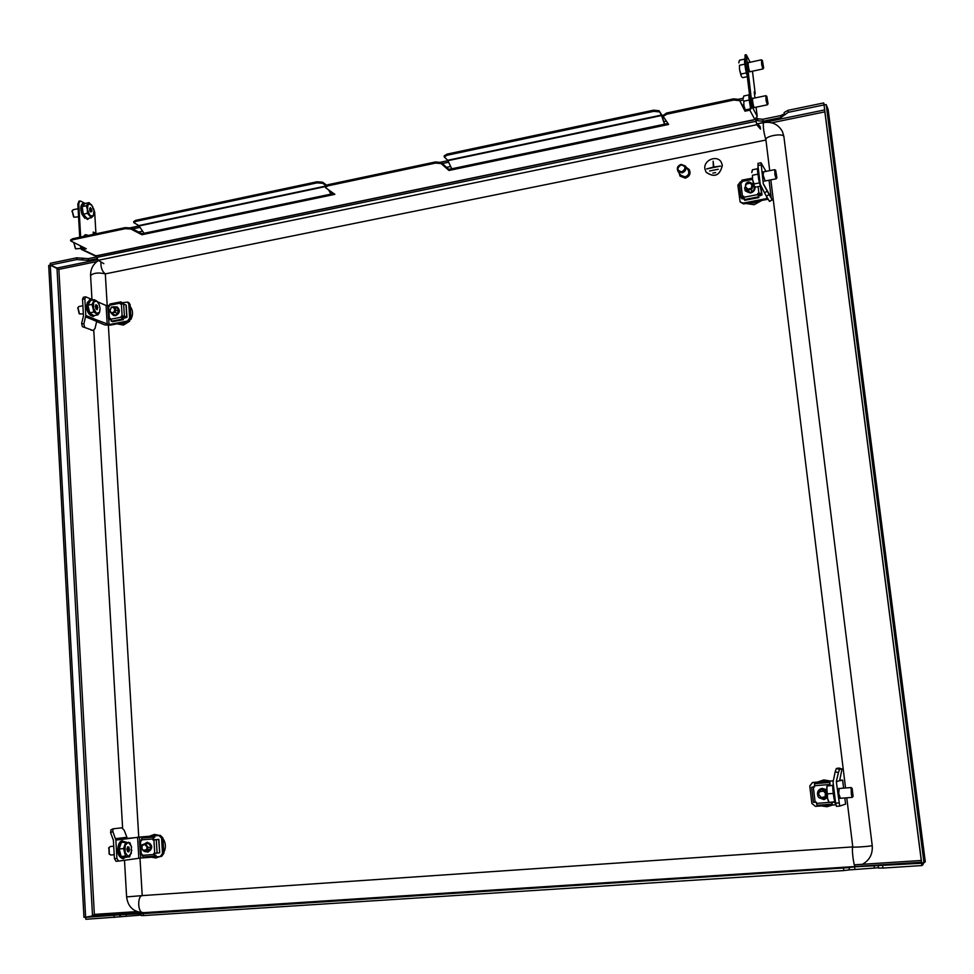 <?xml version="1.0" encoding="UTF-8"?>
<svg xmlns="http://www.w3.org/2000/svg" width="974" height="974" viewBox="0 0 974 974"><rect width="100%" height="100%" fill="white"/><g stroke="black" fill="none" stroke-linecap="round" stroke-linejoin="round"><path stroke-width="1.46" d="M124.416 316.952L123.211 317.987M96.791 256.892L88.293 258.646L76.715 257.806L50.246 263.284L50.344 265.038L76.812 259.559L88.39 260.387L97.047 258.609M924.022 862.976L826.171 104.583L828.144 109.49L925.3 861.844L921.587 863.256L854.588 866.823L849.158 867.505L849.243 869.892L843.801 870.573L143.397 915.584L141.254 915.584L141.133 913.6L143.288 913.6L143.397 915.584M848.963 867.627L143.288 913.6M119.899 916.814L85.834 919.286L85.724 917.325L119.79 914.842L119.899 916.814L141.218 915.061M97.558 259.693L57.064 268.033L58.854 269.372L50.271 265.135L48.7 265.464L83.959 917.338L85.639 917.228L50.271 265.135M56.991 268.142L92.518 915.901L94.356 914.391L92.615 915.986L85.724 917.325M92.518 915.901L85.639 917.228M826.171 104.583L824.041 105.022L921.696 863.122M824.479 104.936L823.663 102.94L824.077 105.338M756.895 117.903L757.577 118.767L762.776 119.278L763.019 121.251L780.88 117.562L788.246 112.327L823.919 104.949M784.301 113.897L780.637 115.589L762.776 119.278M823.663 102.94L787.99 110.33L784.131 112.546L784.387 114.372M755.848 119.534L757.821 120.739L763.019 121.251M57.064 268.033L50.344 265.038M882.663 865.764L882.943 868.065L921.891 865.557L923.169 864.413L922.999 863.037M849.243 869.892L878.475 867.773M882.943 868.065L878.511 868.053L878.256 865.801M141.133 913.6L119.79 914.842M921.891 865.557L921.587 863.256M765.917 139.83C763.774 132.61 762.946 126.888 763.47 122.639C771.98 121.336 778.299 124.307 782.439 131.551L783.863 136.397L872.229 845.578C871.474 846.284 852.384 847.648 852.798 846.978L852.81 846.978C851.434 847.928 853.796 867.067 855.184 866.263M107.201 305.617L105.314 273.877L765.941 140.025M124.489 860.249L126.608 896.92L142.216 895.605L139.988 858.094M138.746 837.08L108.37 325.34M862.051 864.486C869.465 860.48 872.862 854.174 872.229 845.578M126.608 896.92C127.959 906.843 133.426 912.029 143.02 912.504C137.858 913.442 137.042 896.104 142.216 895.605L852.798 846.905M681.057 164.862C676.662 168.137 676.93 170.487 681.861 171.899C686.244 168.624 685.976 166.274 681.057 164.862M682.092 172.824L677.928 171.241C676.553 168.039 677.624 165.75 681.13 164.375L685.331 165.994C686.658 169.196 685.574 171.473 682.092 172.824M678.026 171.387L680.875 175.308L685.014 176.878C688.484 175.551 689.555 173.287 688.228 170.109L688.131 169.975M679.121 172.885L679.974 175.977L685.136 177.925C689.458 176.27 690.809 173.445 689.154 169.464L686.402 167.516M680.096 176.148L685.294 178.145C689.616 176.477 690.956 173.652 689.312 169.683L689.312 169.683M712.883 173.129L715.622 172.581M709.583 170.974L718.288 169.245M706.661 168.867L720.59 166.091L713.796 166.992L713.126 161.234L713.345 167.09L706.698 168.916L720.59 166.091M713.151 161.282L713.82 166.992M704.884 168.831L706.065 172.142C714.356 177.938 719.774 175.673 722.343 165.337L721.271 162.208C717.12 154.525 703.411 160.089 704.884 168.831M706.162 172.301C714.478 177.95 719.871 175.637 722.367 165.385L721.198 162.098M776.899 177.792L775.669 170.34L776.899 177.792L776.156 178.826L774.975 174.943L774.744 169.707M760.597 186.131L755.617 187.093L754.497 186.168M759.44 182.893L754.034 183.952L754.156 185.657L752.561 179.727L754.034 183.952M757.869 174.176L752.452 175.247L752.561 179.727L752.452 175.247M757.735 168.709L752.476 169.756L751.782 172.629L752.159 170.584M79.004 306.518L77.981 307.504L79.491 313.957L83.35 313.884M95.805 307.419L97.485 307.09L97.23 309.732L95.951 308.868L95.33 306.542L96 304.618L96.743 305.593L95.866 305.763L97.266 305.483L97.412 306.761L95.659 307.102M77.883 307.796L79.113 313.591M100.091 308.941L99.543 312.374L97.936 314.833L93.796 315.637L89.754 312.812L87.904 305.227L90.119 300.528L94.259 299.712L96.791 301.039L98.922 303.937M94.015 315.6C89.864 314.152 87.83 310.694 87.891 305.215L92.055 304.412L94.259 299.712M89.754 312.812L93.894 311.997L92.055 304.412M97.936 314.833L93.894 311.997M93.674 301.952L96.791 301.039L99.19 304.57L100.042 308.271L99.543 312.374L96.438 313.324L93.492 308.101L93.674 301.952M751.526 188.055L751.818 184.938L750.15 183.124L746.291 184.086L745.378 186.533L747.886 189.248L751.526 188.055M752.525 184.646L752.135 188.786L748.142 190.173L745 188.956L745.719 184.11C747.095 181.821 748.811 181.395 750.857 182.832L752.525 184.646L751.818 184.938M111.62 313.019L113.958 311.863L114.859 309.756L113.191 307.151L111.182 307.541L109.843 310.706L111.62 313.019M113.958 311.863L114.822 312.24L111.706 313.774L109.697 311.266L111.486 307.041L114.725 306.81L115.723 310.122L114.822 312.24L118.146 313.652M93.175 299.919L85.639 296.827L84.848 298.86L82.522 299.322L83.472 315.929L81.621 323.478L83.861 323.952L85.809 315.479L96.962 320.069L95.05 328.445L93.175 330.515L82.376 326.643L93.005 330.466M96.962 320.069L109.039 324.573L108.711 319.095M128.799 302.634L130.102 304.618L130.966 318.608L128.799 321.603L110.379 325.121L104.912 324.951L96.779 321.615M82.522 299.322L83.374 297.277M97.753 301.891L106.081 305.483L107.213 324.512M85.809 315.479L84.848 298.86M128.799 321.603L127.484 321.03L109.039 324.573M124.928 317.658L121.92 318.242M130.102 304.618L128.775 304.034L129.639 318.035L130.966 318.608M128.775 304.034L127.57 302.098L122.371 302.719M107.968 306.627L107.907 305.544L109.465 305.239L109.526 306.226L108.638 306.396L109.368 318.498L110.245 318.328L110.305 319.302L121.3 317.183L121.239 316.209L122.127 316.039L121.385 303.9L120.496 304.083L120.447 303.109L109.465 305.252L110.208 304.046M127.484 321.03L129.639 318.035M107.907 305.544L106.081 305.483M83.861 323.952L84.616 327.106M82.376 326.643L81.621 323.478M765.101 180.981L763.117 174.93L763.604 171.85M767.475 191.038L771.164 197.442L769.058 180.214L771.116 197.272M765.978 171.387L761.011 162.755L763.299 183.709L767.524 191.148L763.299 183.709M761.011 164.91L757.942 165.519L760.231 184.305L764.493 192.767L767.256 191.196L763.458 184.196M757.942 165.519L758.113 163.498M766.623 196.59L766.867 198.55L743.052 203.116L740.118 201.91L737.866 185.17L740.484 181.761L741.811 181.493M758.88 195.689L758.235 195.811M768.169 199.207L743.576 203.931L740.179 202.008M766.867 198.55L767.658 198.319M767.524 191.148L772.236 199.889L769.156 194.63L766.392 196.188L764.493 192.767M769.436 201.289L766.392 196.188M767.256 191.196L769.156 194.63M853.09 796.391L852.262 797.377L851.398 794.747L851.069 787.552L852.128 788.38L853.102 796.367L852.128 788.38M834.913 802.235L828.789 802.418L834.779 801.797M833.233 793.42L827.425 793.883L827.474 798.12L828.996 802.247M832.94 785.458L827.182 785.921L826.573 789.951L827.425 793.883M826.804 786.481L827.474 798.12L828.704 802.296M840.404 798.29L838.724 793.627L839.235 788.49M843.642 788.149L842.656 780.089L839.637 780.795M836.337 781.866L839.673 780.527L836.337 781.866L839.722 806.095L845.602 804.086L844.811 797.949L845.602 804.086M836.435 806.338L839.71 806.095L836.435 806.338L835.619 803.185L838.918 802.941M836.374 781.294L838.419 772.613L835.193 771.749L833.062 782.134L835.619 803.185M812.377 782.524L833.074 780.783M835.875 804.804L815.421 806.362L811.866 803.428L809.771 785.933L812.559 782.499L833.074 780.844M843.606 788.149L842.62 780.101L839.734 780.247M835.193 771.749L836.362 768.51L839.576 769.375L842.023 768.912L839.673 780.527M836.362 768.51L838.845 768.06L842.035 768.912L838.833 768.06M839.576 769.375L838.419 772.613M142.167 845.444L141.924 848.427L143.275 850.314L146.429 849.705L147.171 847.404L145.126 844.568L142.167 845.444M141.79 848.829L142.119 844.848L145.589 843.801L148.085 847.611L147.342 849.9L145.248 851.739L143.154 850.716L141.924 848.427M112.838 831.504L112.996 828.825L121.811 827.827L124.197 830.25L126.912 837.311L127.217 838.736L115.869 840.099L112.838 831.504L110.573 832.673L113.398 840.294L114.445 858.63L116.917 858.435L115.869 840.099M139.72 841.049L139.489 837.068L127.217 838.736M127.18 838.395L160.296 835.327L162.902 837.932L163.851 853.346L161.635 856.341L160.515 856.499M118.426 861.113L116.028 861.296L114.445 858.63M116.917 858.435L118.511 861.101L140.731 858.021L140.524 854.417M162.902 837.932L161.562 838.09L162.512 853.528L160.296 856.523L140.731 858.021M161.562 838.09L158.945 835.485L160.296 835.327M139.489 837.068L158.945 835.485M110.573 832.673L111.024 829.909M825.136 796.756L825.441 793.36L823.639 791.144L819.499 791.704L818.55 794.273L821.24 797.596L825.136 796.756M825.441 793.36L826.171 792.836L825.769 797.365L821.484 798.363C818.671 798.181 817.466 796.708 817.892 793.944L818.854 791.363L821.399 789.39L826.743 792.678M110.61 846.491L109.027 847.502L109.38 854.283L110.963 854.941M127.509 847.55L128.909 847.015L129.055 848.378L127.241 848.524M128.3 847.49L127.509 847.477M128.13 851.239L127.631 851.678L126.949 849.413L127.679 846.783L128.203 847.417M108.881 847.77L109.149 853.942M131.794 850.156L129.615 856.864L125.232 857.205L121.117 856.463L119.205 848.963L121.421 842.242L129.895 842.693L131.624 847.49M125.281 857.205C121.129 857.777 119.096 855.026 119.181 848.963L123.588 848.61L125.804 841.889M121.117 856.463L125.5 856.134L123.588 848.61M129.615 856.864L125.5 856.134M125.244 845.201L128.398 842.242L131.393 846.382L131.246 853.467L128.105 856.463L125.098 852.335L125.244 845.201M126.912 848.89L129.554 849.279L128.836 851.909L128.191 851.203M103.841 263.674L98.191 260.289L96.828 257.428L755.897 121.312L755.641 119.145M96.828 257.428L96.718 255.614M755.787 119.059L756.542 123.601L760.426 128.008M755.897 121.312L756.542 123.601M760.56 129.14L756.676 124.745L98.191 260.289M760.268 126.73L758.247 124.441L758.296 125.597M758.247 124.441L757.431 124.611M760.402 127.862L758.393 125.585M752.939 98.386L752.634 98.07C752.354 100.541 752.817 103.743 754.059 107.676L754.485 107.505M748.556 62.604L748.251 62.275C747.971 64.698 748.458 67.9 749.676 71.845L750.114 71.711M663.124 115.48L666.618 113.033L733.605 98.861L739.071 99.421L744.976 111.182L749.834 110.159L752.257 106.982L757.2 116.32L754.813 119.449L753.219 120.058L97.704 255.651L94.575 255.663L81.451 249.417M739.217 100.602L733.739 100.042L733.605 98.861M666.618 113.033L666.752 114.201L733.739 100.042M666.752 114.201L663.148 116.344L668.627 124.465L448.965 170.462L448.856 169.354L440.978 162.415L441.088 163.535L448.965 170.462M441.088 163.535L435.475 163.096L435.378 161.976L440.978 162.415M325.353 186.278L327.921 184.719L328.019 185.815L435.475 163.096M328.019 185.815L325.438 187.337L325.791 187.872L334.873 194.337L141.887 234.746L141.814 233.699L130.833 227.953L130.906 229.012L141.887 234.746M130.906 229.012L125.208 228.695L125.135 227.636L130.833 227.953M72.685 239.799L70.7 240.931L70.639 239.896L72.624 238.752L72.685 239.799L125.208 228.695M70.7 240.931L86.272 248.747L82.559 249.527L95.744 255.821M83.143 248.37L81.256 247.457L81.84 248.419L84.762 248.029M72.624 238.752L125.135 227.636M143.896 233.273L141.814 233.699M329.456 190.478L331.635 195.019M333.68 193.497L331.55 193.936M327.921 184.719L435.378 161.976M451.632 168.77L448.856 169.354M444.156 155.877L447.066 154.111L653.566 110.184L659.069 110.719L661.614 114.725L664.925 125.244M667.921 123.442L664.792 124.1M739.071 99.421L744.842 110.025L749.688 109.003L751.039 107.237L745.037 57.953L745.037 54.982L746.242 54.714L752.257 106.982M331.367 194.824L328.555 189.845M325.353 186.144L138.783 225.591L144.542 233.943M664.767 125.001L661.407 115.09L447.699 160.272L452.119 169.537M744.976 111.182L743.905 105.703L745.134 109.441M757.2 116.32L756.08 107.177M754.96 97.972L754.205 91.824L755.227 93.833L752.464 71.212M750.126 62.263L746.242 54.714M755.227 93.833L754.473 93.991M80.233 245.862L81.366 249.381L82.559 249.527M93.455 208.29L94.673 212.088L95.927 233.419L93.2 232.055L93.334 234.369M81.256 247.457L81.195 246.312M80.659 237.047L78.76 203.797L77.835 204.004L79.004 201.155M79.734 237.242L77.835 204.004M95.927 233.419L93.236 232.725M78.906 201.168L80.647 201.094L84.093 202.896M79.819 200.973L78.76 203.797M659.069 110.719L661.407 115.09M447.699 160.272L444.266 156.96L447.163 155.231L653.7 111.34L653.566 110.184M659.203 111.876L653.7 111.34M326.582 185.121L322.589 182.187L322.686 183.27L325.827 185.523M138.783 225.591L133.779 222.608L135.897 221.366L317.037 182.881L316.952 181.785L322.589 182.187M133.718 221.585L135.824 220.319L316.952 181.785M322.686 183.27L317.037 182.881M138.612 232.019L142.545 231.203M330.149 191.781L331.026 191.598M446.555 167.333L450.597 166.481M663.878 121.677L666.35 121.153M742.225 105.216L743.771 104.888M745.865 190.356L750.491 192.523L751.94 192L754.229 189.309L753.949 185.851M752.598 184.719L754.022 185.985M752.719 184.877L754.059 186.046M753.913 186.29L752.89 185.133M753.986 186.424L753.365 185.51M753.389 185.973L754.034 186.582L753.547 185.73M752.817 185.023L754.278 186.57M758.089 195.141L758.32 193.583M757.955 194.167L758.503 195.068M753.279 190.66C750.747 193.01 748.422 192.998 746.315 190.624M753.352 190.794C750.832 193.144 748.507 193.132 746.401 190.758M748.263 192.414L746.486 190.892M747.314 191.975L746.656 191.16M752.926 185.194L753.852 186.192M753.17 185.608L753.949 186.387M753.413 186.01L754.046 186.606M753.62 184.256L751.173 183.173M744.635 187.799L745.244 190.855L750.443 193.035C753.742 192.036 755.264 189.906 755.02 186.667M753.584 184.123L750.966 182.942M760.207 186.204L761.972 194.885L760.95 186.57M752.512 179.411L741.823 181.505L741.944 182.601L740.812 182.82L742.444 196.407L743.576 196.188L744.72 200.303L758.88 197.588L757.894 193.668L760.329 193.546L761.218 195.031L759.915 195.628L759.635 193.376M742.383 196.663L742.614 198.611L741.664 197.04M744.014 198.915L741.871 198.745L740.91 197.198L739.278 183.623L740.812 182.82M743.71 197.284L757.906 194.557L757.772 193.461L758.916 193.229L758.101 186.618M744.733 188.347L745.244 190.855M741.677 197.138L743.612 196.419M741.823 181.505L741.932 180.275M757.906 194.557L758.88 197.588M742.444 196.407L740.91 197.198M740.922 197.125L739.278 183.623M761.071 193.4L758.916 193.229M742.614 198.611L743.905 198.708L743.832 198.063M760.037 195.835L761.972 194.885M116.442 307.553L117.343 307.747M113.337 314.468L115.943 315.186L119.181 310.682L116.271 307.48M116.868 307.735L117.55 307.857M114.104 314.979L113.41 314.492M121.677 317.67L123.929 317.232L123.881 316.258M121.787 316.319L123.929 317.232M114.335 314.821C117.099 315.357 118.67 314.005 119.047 310.743L119.181 310.682M117.489 308.052L118.974 309.647M116.247 315.101L114.542 314.919M117.696 308.149L118.487 308.697M117.355 307.041L115.102 306.968M111.827 313.823L113.508 315.442L115.638 315.673C119.936 313.226 120.472 310.329 117.27 306.993L114.774 306.822L118.11 308.271M124.38 316.124L126.73 317.122L125.999 305.02L123.649 303.985L124.38 316.124L122.127 316.039M110.305 319.302L112.424 321.724L123.394 319.618L121.567 316.355L126.157 317.232L124.489 318.169M110.305 319.423L109.332 318.754M110.366 319.789L108.552 318.912L107.822 306.81L108.638 306.396M112.156 313.969L113.763 315.539M109.356 319.022L110.257 318.535M120.825 304.01L121.056 302.512L122.395 303.048L120.788 303.364M122.395 303.048L120.898 301.867L120.447 303.109M121.3 317.183L123.394 319.618M109.368 318.498L108.552 318.912M121.385 303.9L123.649 303.985M125.816 317.804L126.73 317.122M148.486 851.3L145.418 851.714M148.218 851.337L151.591 846.832L147.671 842.9L145.65 843.788L149.509 843.301M145.796 843.776L147.805 842.887M146.003 843.752L147.707 842.9M146.782 843.423L147.926 842.887M146.989 843.399L148.036 842.887M147.439 843.216L148.145 842.9M147.427 843.338L148.255 842.912M151.445 846.832L148.34 851.081M146.295 843.715L147.878 843.119L150.678 844.324M150.763 849.803L148.559 851.045M146.514 843.679L149.412 843.253M149.947 850.643L148.766 851.02M146.733 843.654L148.985 843.07M149.679 850.838L148.985 850.984M146.94 843.63L147.817 843.521M147.159 843.606L148.304 843.07M147.378 843.569L148.413 843.07M146.344 843.703L147.938 843.107L150.203 843.813M146.563 843.679L147.878 843.119M147.001 843.618L148.584 843.021M147.427 843.569L148.45 843.07M147.865 843.508L148.559 843.131M145.82 851.666L148.255 852.043L146.161 851.617M147.951 852.08C153.174 848.317 152.955 845.03 147.281 842.242L144.249 844.056M157.094 853.09L159.687 852.725L158.652 839.418L156.278 839.722L157.094 853.09L154.732 853.321L153.916 839.941L152.991 840.014L152.918 838.943L141.315 839.88L141.376 840.952L140.451 841.025L141.242 854.368L142.18 854.295L142.241 855.379L153.868 854.478L153.795 853.394L154.732 853.321M156.242 839.564L153.332 839.978L153.697 837.81L154.854 836.958L142.058 838.042L141.315 839.88M141.242 854.368L140.366 854.417L139.574 841.073L141.376 840.939M147.281 842.242L144.615 843.983M153.868 854.478L154.793 856.109L155.998 855.927L155.962 855.233L154.769 855.391L154.136 853.37M154.854 836.958L153.661 837.104L152.918 838.943M143.19 856.998L154.756 856.109L143.178 856.998L142.241 855.379M154.562 855.33L155.962 855.233M139.574 841.073L140.451 841.025M153.916 839.941L156.278 839.722M158.652 839.418L157.642 839.515M821.666 798.339L824.138 798.668L821.581 798.351M826.597 790.718L821.301 789.403L822.592 789.098M822.482 789.074L823.127 788.952L822.482 789.074M824.674 798.558L821.496 798.363L821.24 797.596M821.459 798.376L824.065 798.692L827.23 796.671M822.141 789.159L822.786 789.037L822.141 789.159M822.275 789.135L822.92 789.013M822.409 789.098L823.067 788.977M822.543 789.062L823.188 788.94M826.512 797.146L822.981 798.169M822.336 789.415L826.622 791.022L822.531 789.39M827.182 796.342L824.101 798.388L822.214 798.266L824.649 798.266L822.312 798.254M826.609 790.827L822.299 789.415L826.609 790.925M827.194 796.415L824.174 798.376L822.336 798.254M825.185 789.658L822.287 789.415L826.609 790.742M824.783 798.23L822.592 798.217L824.783 798.23M824.442 798.29L822.689 798.205M822.287 789.415L824.747 789.451M827.169 796.756L824.515 798.266M823.006 798.169L824.954 798.169M822.872 789.305L825.063 789.585M824.467 798.29L822.713 798.205M819.329 797.901L824.893 799.337M818.854 797.56L823.712 799.569L827.401 797.694M826.561 789.719L822.19 788.368C818.306 789.354 816.833 791.838 817.795 795.795M832.953 785.348L832.137 785.519M829.714 785.714L829.568 784.52L814.386 785.738L814.532 786.955L813.314 787.053L815.141 802.247L813.424 802.332L811.61 787.162L813.217 787.053M814.532 786.943L813.205 786.907M815.141 802.247L816.358 802.15L816.504 803.38L828.813 802.43M821.52 788.477C818.416 789.622 817.137 791.85 817.697 795.161M829.824 785.701L829.958 782.39L814.812 783.62L814.386 785.738M829.958 782.39L829.568 784.52M831.857 802.466L832.21 804.11L817.016 805.279L816.504 803.38M831.747 802.479L832.21 804.11L817.016 805.279M813.424 802.332L811.622 787.162M811.61 787.162L813.314 787.053M829.799 785.519L832.076 785.361M763.64 67.924L762.946 68.947L761.705 64.808L761.461 59.828M762.605 64.552L762.386 60.461L763.665 67.9L762.605 64.552M747.314 76.666L742.651 77.664L741.677 76.788M746.352 72.904L741.019 74.048L741.165 76.009L739.558 69.824L741.019 74.048M744.781 64.126L739.436 65.295L739.558 69.824L739.436 65.295M744.66 59.085L739.51 60.218L738.803 62.896L739.083 61.289M768.06 103.804L767.366 104.815L766.136 100.76L765.808 95.683L766.818 96.329L768.084 103.768L766.818 96.329M749.152 100.054L743.795 101.186L743.905 105.703L743.795 101.186M749.03 94.88L743.844 95.976L743.138 98.715L743.454 96.974M73.172 209.751L72.222 210.713L73.927 217.202L78.565 216.837M90.022 208.521L90.302 207.523L90.85 208.546L89.425 208.85M90.692 211.894L89.73 210.798L89.985 208.521M72.125 211.017L73.598 216.873M94.174 212.198L93.212 216.07L91.312 217.75L87.222 218.626L83.301 214.183L82.181 206.61L84.994 203.517L89.084 202.629L92.859 206.805M88.719 218.31C86.199 218.748 84.397 217.372 83.289 214.207L87.404 213.306L87.356 209.398L86.284 205.709L82.181 206.61M91.312 217.75L87.404 213.306M86.284 205.709L89.084 202.629M87.356 209.398L88.208 204.053L91.556 204.747L94.052 210.749L93.212 216.07L89.876 215.412L87.356 209.398M89.523 209.069L91.483 208.838L91.982 211.248L91.325 211.748M73.902 242.818L75.668 248.845L80.525 248.48M73.854 242.806L75.339 248.528M86.272 235.854L90.704 234.929M821.252 805.924L827.023 806.728L832.502 805.06M830.286 781.002L823.773 779.931L817.661 782.037M151.445 857.205L155.816 857.972L160.065 856.548M163.802 852.53C166.164 847.648 165.872 842.973 162.938 838.529M159.31 835.4L154.379 834.401L149.631 836.191M163.535 848.22L163.206 842.851M749.31 202.835L753.852 202.909L758.198 201.143M745.901 203.493L754.168 204.71L761.802 200.449M119.534 323.368L123.041 323.526L126.437 322.053M117.124 323.831L123.43 325.097L129.639 321.262M130.893 319.423C133.255 314.651 133.024 310.353 130.224 306.53M130.747 315.126L130.443 310.256M76.715 257.806L76.812 259.559M843.801 870.573L843.521 868.297M114.153 917.471L114.043 915.487M771.651 122.809L824.844 111.864L921.27 860.468L854.356 864.827M136.908 911.615L94.356 914.391L58.854 269.372L96.876 261.556M828.107 109.307L925.3 861.844M824.674 109.916L756.798 123.893M787.99 110.33L788.246 112.327M92.615 915.986L921.574 862.209M126.206 914.05L126.316 916.023M120.484 914.696L120.593 916.668M140.767 913.113L140.889 915.085M854.588 866.823L854.868 869.1M849.158 867.505L849.438 869.77M874.043 865.569L874.323 867.846M82.851 258.39L82.948 260.131M82.169 258.061L82.266 259.815M88.293 258.646L88.39 260.387M757.577 118.767L757.821 120.739M757.322 118.28L757.565 120.265M780.637 115.589L780.88 117.562M769.704 170.645L765.893 139.647C765.004 136.141 782.633 132.939 783.863 136.397M756.883 123.99L763.519 122.627M91.97 299.408L90.594 275.545C93.48 272.89 98.386 272.355 105.314 273.877C102.124 271.454 100.663 267.473 100.943 261.933M757.869 168.648C756.36 166.968 760.085 189.224 760.925 186.18M86.723 305.398L90.399 315.296M87.891 305.215L90.655 300.418M95.269 306.335L97.437 305.909M96.572 305.471L95.878 305.605M87.49 302.05L86.735 305.106M96.609 308.819L97.351 308.673M95.805 308.222L97.899 307.808M750.455 188.615L752.062 191.732M747.886 189.248L749.542 192.438M750.857 182.832L750.15 183.124M114.859 309.756L119.023 311.546M85.663 316.854L96.828 321.432M743.052 203.116L743.576 203.931M769.411 201.301L772.151 199.755M832.977 785.434C832.113 785.75 834.292 804.134 835.631 803.282M147.171 847.404L151.457 847.161M146.429 849.705L150.824 849.438M145.126 844.568L145.37 843.837M143.032 844.982L143.275 844.239M137.59 837.25L138.832 858.216M162.512 853.528L163.851 853.346M126.912 837.311L115.565 838.651M823.639 791.144L825.782 790.255M817.892 793.944L818.55 794.273M824.004 797.231L824.248 797.998M818.854 791.363L819.499 791.704M117.951 849.011L120.204 856.998M119.181 848.963L119.181 848.914C119.145 844.008 120.946 841.706 124.562 841.986M128.385 847.453L129.079 847.404M122.334 841.621C119.315 842.534 117.854 844.969 117.951 848.914M127.448 850.716L129.018 850.594M129.104 850.302L127.448 850.436M127.411 850.059L129.542 849.888M127.01 849.474L129.554 849.279M743.186 100.066L739.802 100.785M663.44 116.892L662.393 117.111M448.661 162.22L442.281 163.559M140.037 227.344L132.647 228.902M97.266 255.602L753.072 119.912M754.813 119.449L749.834 110.159M130.431 227.782L325.377 186.582M330.831 194.143L143.921 233.31M440.662 162.208L661.589 115.516M664.426 124.234L451.656 168.819M746.242 57.685L745.037 57.953M447.066 154.111L447.163 155.231M135.824 220.319L135.897 221.366M744.258 199.573L758.429 196.845M760.049 193.412L760.304 195.543M111.231 321.237L122.225 319.119M125.439 316.927L125.488 317.67M153.661 837.104L142.058 838.042M829.58 782.475L814.422 783.705M744.83 59.012C743.844 57.089 745.341 71.297 747.168 75.522M749.189 94.807C748.519 95.464 749.006 100.005 750.65 108.443M82.181 214.584L84.86 218.334M83.265 214.158C81.159 208.972 81.767 205.417 85.079 203.505M81.56 205.051L82.12 214.414M89.718 210.834L91.641 210.421M91.593 210.092L89.778 210.481M91.982 211.248L90.558 211.553M89.803 209.763L91.702 209.349M89.596 209.24L91.483 208.838M84.787 236.171L86.917 235.209M878.219 865.764L878.511 868.053M784.131 112.546L784.387 114.542M770.836 179.861L845.554 787.99M846.759 797.803L852.798 846.978M90.582 275.496C90.497 269.007 93.127 263.991 98.484 260.46M122.614 828.083L93.772 330.405M685.331 165.994L688.228 170.109M761.23 186.752C761.108 188.262 760.256 185.827 758.673 179.447C757.516 170.657 757.309 166.846 758.04 168.015L758.222 167.832M762.934 171.984L774.647 169.683M775.669 170.34L774.707 169.683M764.42 181.115L776.132 178.826M93.078 316.501C88.597 314.943 86.442 311.193 86.625 305.252L89.438 299.931L91.495 300.248M93.285 316.465L94.831 315.43M82.887 305.751L78.906 306.53M77.689 308.161L77.981 307.504M752.865 185.109L754.278 187.434M745.061 189.053L746.315 191.074M127.57 302.098L128.897 302.683M83.301 297.289L85.639 296.827M93.114 330.503L90.947 330.052M769.509 201.435L772.236 199.889M761.011 162.755L757.955 163.364M835.692 803.684C835.363 806.849 831.942 788.721 832.965 785.227L833.294 784.058M838.48 788.55L851.069 787.552M839.649 798.351L852.25 797.377M145.589 843.801L149.314 843.326M160.454 856.511L161.635 856.341M112.996 828.825L110.744 829.994M116.028 861.296L118.438 861.113M825.1 797.767L826.183 797.45M821.399 789.39L822.373 789.147M123.016 858.764C119.157 857.29 117.44 854.028 117.854 848.963C118.28 843.983 119.741 841.28 122.213 840.818L124.952 841.962M123.174 858.751L125.67 857.169M114.226 854.734L110.732 855.002M113.739 846.211L110.281 846.479M108.625 848.135L109.027 847.502M661.857 115.456L663.026 115.212M738.852 99.178L743.162 98.264M133.718 221.548L133.779 222.608M325.34 186.241L325.438 187.337M444.156 155.852L444.266 156.96M663.014 115.188L663.148 116.344M741.835 180.19L752.305 178.145M760.974 186.594L761.997 194.958M109.928 304.01L120.898 301.867M126.218 305.239L126.949 317.329M124.453 317.743L124.38 316.477M158.872 839.381L159.687 852.725M747.18 75.607L744.611 62.348L745.073 58.294M748.105 62.701L761.376 59.804M762.386 60.461L761.437 59.816M749.663 71.808L762.922 68.947M750.637 108.455C748.848 99.056 748.446 94.271 749.432 94.088M752.488 98.484L765.808 95.683M754.022 107.603L767.329 104.827M87.453 219.454L82.072 214.523C80.026 208.667 80.452 204.82 83.362 202.982L85.602 203.383M87.66 219.418L89.255 218.188M78.103 208.68L73.074 209.775M71.942 211.382L72.222 210.713M87.49 235.087L85.274 234.697L83.326 236.487"/></g></svg>
